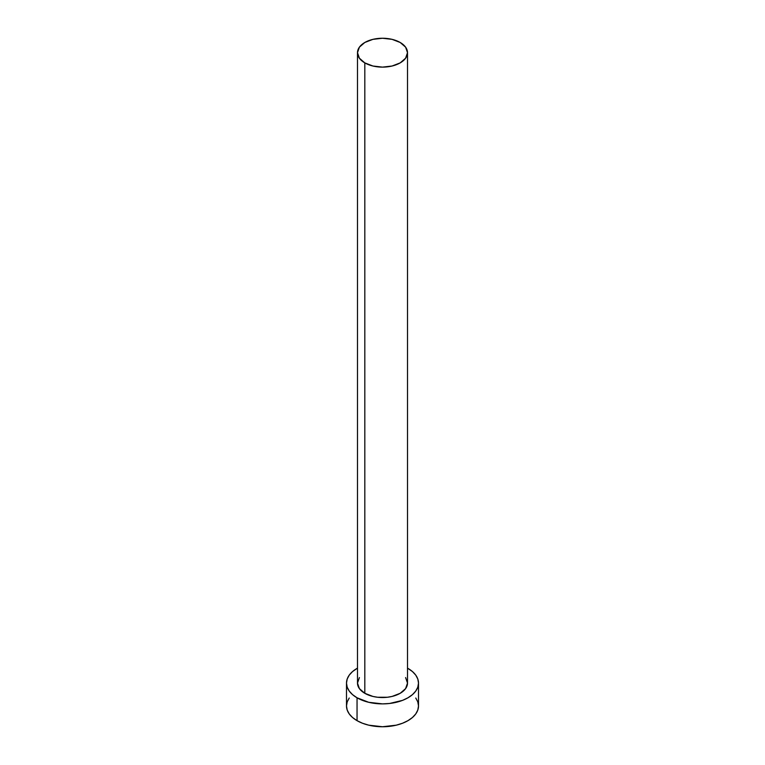 <?xml version="1.0" encoding="UTF-8"?>
<svg xmlns="http://www.w3.org/2000/svg" width="765" height="765" viewBox="0 0 765 765"><rect width="100%" height="100%" fill="white"/><g stroke="black" fill="none" stroke-linecap="round" stroke-linejoin="round"><path stroke-width="1.15" d="M357.494 52.689L359.397 58.207L364.819 62.893L372.928 66.02L382.5 67.119L392.072 66.02L400.181 62.893L405.603 58.207L407.506 52.689L405.603 47.162L400.181 42.477L392.072 39.35L382.5 38.25L372.928 39.35L364.819 42.477L359.397 47.162L357.494 52.689L357.494 683.097A25.006 14.439 0 0 0 364.819 693.31L364.819 62.893A25.006 14.439 180 0 1 357.494 52.689A25.006 14.439 180 0 1 372.928 39.35A25.006 14.439 180 0 1 400.181 42.477A25.006 14.439 180 0 1 407.506 52.689A25.006 14.439 180 0 1 392.072 66.02A25.006 14.439 180 0 1 364.819 62.893L364.819 693.31A25.006 14.439 0 0 0 392.072 696.437A25.006 14.439 0 0 0 407.506 683.097L405.603 688.624L400.181 693.31L392.072 696.437L387.377 697.259L377.623 697.259L372.928 696.437L364.819 693.31L359.397 688.624L357.494 683.097L359.397 677.57M349.232 698.005L347.186 701.907L346.497 705.961A36.003 20.789 0 0 0 357.045 720.659L357.045 697.795L368.72 702.299L382.5 703.886L389.528 703.484L402.505 700.386L407.955 697.795L412.44 694.649L415.768 691.053L417.814 687.152L418.503 683.097L417.814 679.043L415.768 675.141L412.44 671.546L407.506 668.141A36.003 20.789 180 0 1 407.955 668.4A36.003 20.789 180 0 1 418.503 683.097A36.003 20.789 180 0 1 396.28 702.299A36.003 20.789 180 0 1 357.045 697.795L357.045 720.659A36.003 20.789 0 0 0 396.28 725.172A36.003 20.789 0 0 0 418.503 705.961L417.814 701.907L415.768 698.005M357.045 697.795A36.003 20.789 180 0 1 346.497 683.097A36.003 20.789 180 0 1 357.494 668.141L352.56 671.546L349.232 675.141L347.186 679.043L346.497 683.097L347.186 687.152L349.232 691.053L352.56 694.649L357.045 697.795M405.603 677.57L407.506 683.097L407.506 52.689M346.497 683.097L346.497 705.961L347.186 710.016L349.232 713.917L352.56 717.513L357.045 720.659L362.495 723.25L368.72 725.172L382.5 726.75L396.28 725.172L402.505 723.25L407.955 720.659L412.44 717.513L415.768 713.917L417.814 710.016L418.503 705.961L418.503 683.097"/></g></svg>
